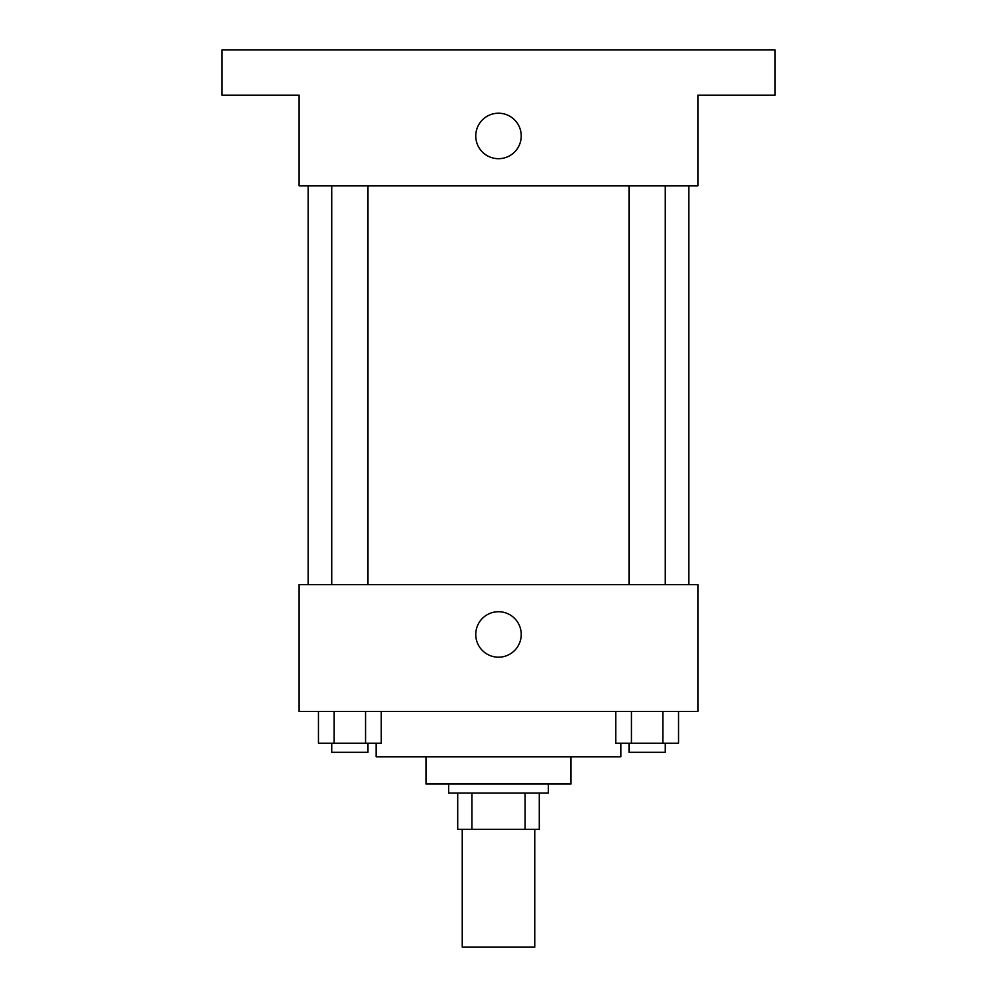 <?xml version="1.0" encoding="UTF-8"?>
<svg xmlns="http://www.w3.org/2000/svg" width="997" height="997" viewBox="0 0 997 997"><rect width="100%" height="100%" fill="white"/><g stroke="black" fill="none" stroke-linecap="round" stroke-linejoin="round"><path stroke-width="1.5" d="M462.247 829.317L462.247 947.15L534.753 947.15L534.753 829.317M525.095 793.064L525.095 829.317L457.71 829.317L457.71 793.064M525.095 829.317L539.29 829.317L539.29 793.064L539.29 829.317M548.35 784.003L548.35 793.064L448.65 793.064L448.65 784.003M471.905 793.064L471.905 829.317M571.007 756.81L571.007 784.003L425.993 784.003L425.993 756.81M620.857 743.214L620.857 756.81L376.143 756.81L376.143 743.214M697.9 711.497L299.1 711.497L299.1 584.603L697.9 584.603L697.9 711.497M521.232 634.453A22.732 22.732 0 0 1 487.134 654.144A22.732 22.732 0 0 1 487.134 614.763A22.732 22.732 0 0 1 521.232 634.453M688.84 185.803L688.84 584.603M629.02 584.603L629.02 185.803M367.98 185.803L367.98 584.603M697.9 185.803L299.1 185.803L299.1 95.164L222.057 95.164L222.057 49.85L774.943 49.85L774.943 95.164L697.9 95.164L697.9 185.803M521.232 135.953A22.732 22.732 0 0 1 487.134 155.644A22.732 22.732 0 0 1 487.134 116.263A22.732 22.732 0 0 1 521.232 135.953M678.546 711.497L678.546 743.214L615.747 743.214L615.747 711.497M662.843 711.497L662.843 743.214M631.45 711.497L631.45 743.214M665.273 743.214L665.273 752.286L629.02 752.286L629.02 743.214M381.253 711.497L381.253 743.214L318.454 743.214L318.454 711.497M365.55 711.497L365.55 743.214M334.157 711.497L334.157 743.214M367.98 743.214L367.98 752.286L331.727 752.286L331.727 743.214M308.16 185.803L308.16 584.603M665.273 584.603L665.273 185.803M331.727 185.803L331.727 584.603"/></g></svg>
